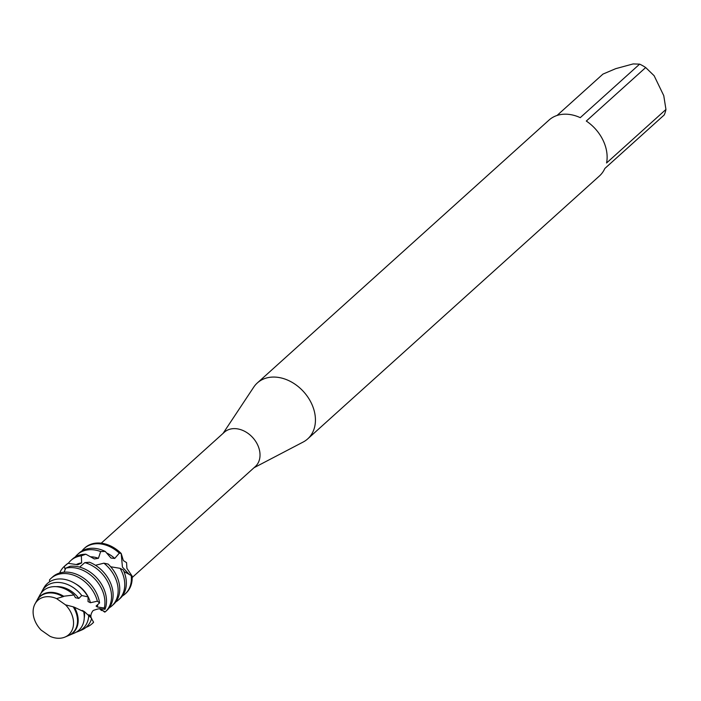 <?xml version="1.0" encoding="UTF-8"?>
<svg xmlns="http://www.w3.org/2000/svg" width="701" height="701" viewBox="0 0 701 701"><rect width="100%" height="100%" fill="white"/><g stroke="black" fill="none" stroke-linecap="round" stroke-linejoin="round"><path stroke-width="1.05" d="M41.157 630.111A23.115 17.525 -132 0 1 35.628 622.278A23.115 17.525 -132 0 1 35.05 603.841A23.115 17.525 -132 0 1 56.606 598.61L56.606 598.61A23.115 17.525 -132 0 0 36.803 601.362A23.115 17.525 -132 0 0 35.628 622.278A23.115 17.525 -132 0 0 41.157 630.111L50.051 636.342A23.115 17.525 -132 0 0 69.855 633.59A23.115 17.525 -132 0 0 71.029 612.674A23.115 17.525 -132 0 0 65.5 604.84L56.606 598.61L65.5 604.84A23.115 17.525 -132 0 1 71.029 612.674A23.115 17.525 -132 0 1 64.991 637.069L68.496 635.579A24.412 18.506 -132 0 0 72.527 633.029A24.412 18.506 -132 0 0 74.876 609.826A24.412 18.506 -132 0 0 73.211 606.821L65.5 604.84M132.174 577.536L255.278 466.594A23.115 17.525 -132 0 0 257.504 444.618A23.115 17.525 -132 0 0 224.329 432.245L101.224 543.187M77.811 564.769A24.412 18.506 -132 0 1 77.837 564.761L81.649 562.903L81.342 555.814L85.855 554.219L94.363 558.951L98.412 558.303L100.672 551.556L105.281 551.45L110.96 558.031L114.719 558.452L119.31 553.133L121.194 553.475L122.43 567.109L129.44 574.618L122.43 567.109L121.194 553.475L123.358 560.59L126.557 562.631L126.907 568.362L132.112 576.064M254.025 467.725L303.191 442.024A37.635 28.531 -132 0 0 307.713 438.879A37.635 28.531 -132 0 0 311.332 403.11A37.635 28.531 -132 0 0 257.32 382.965A37.635 28.531 -132 0 0 253.727 387.145L223.067 433.376M307.713 438.879L599.399 176.004A37.635 28.531 -132 0 0 604.832 168.485L664.206 114.973A37.635 28.531 -132 0 0 665.95 109.461L606.567 162.982A37.635 28.531 -132 0 0 603.026 140.226A37.635 28.531 -132 0 0 586.299 121.054L645.682 67.541A37.635 28.531 -132 0 0 639.636 64.141L580.253 117.654A37.635 28.531 -132 0 0 549.006 120.09L257.32 382.965M81.851 551.03A30.59 23.194 48 0 1 84.146 548.515L84.935 547.805A30.59 23.194 -132 0 1 121.194 553.475A30.59 23.194 -132 0 0 84.549 548.164M125.497 593.607A30.59 23.194 -132 0 0 132.112 576.073L123.902 571.42M557.05 115.463L602.965 74.087L615.715 68.663L633.134 63.931L639.636 64.141M645.682 67.541L654.129 75.726L663.759 95.643L665.95 109.461M50.051 636.342A23.115 17.525 -132 0 0 64.991 637.069M69.066 635.343L74.429 633.073A26.585 20.154 -132 0 0 83.682 611.631L74.35 607.215A24.614 18.664 48 0 1 75.498 609.371A24.614 18.664 48 0 1 69.066 635.343A24.614 18.664 48 0 1 68.777 635.457M105.281 551.45A30.59 23.194 -132 0 0 86.644 549.006A30.59 23.194 -132 0 0 79.108 553.054L77.531 554.482A30.59 23.194 48 0 1 85.066 550.425A30.59 23.194 48 0 1 100.672 551.556M118.495 599.933L120.073 598.505A30.59 23.194 -132 0 0 123.262 569.957L120.09 568.318A30.59 23.194 48 0 1 121.431 570.851A30.59 23.194 48 0 1 118.495 599.933A30.59 23.194 48 0 1 115.753 601.957M123.262 569.957L122.745 569.676M84.146 548.515A30.59 23.194 48 0 1 91.682 544.458A30.59 23.194 48 0 1 119.31 553.133M75.235 556.997A30.59 23.194 48 0 1 77.531 554.482M85.855 554.219A30.59 23.194 -132 0 0 80.028 554.964A30.59 23.194 -132 0 0 72.492 559.021L70.915 560.441A30.59 23.194 48 0 1 78.451 556.384A30.59 23.194 48 0 1 81.342 555.814M102.425 610.369A30.59 23.194 48 0 1 101.443 610.51L99.928 608.985M111.88 605.892L113.457 604.472A30.59 23.194 -132 0 0 116.401 575.39A30.59 23.194 -132 0 0 108.112 564.068L103.888 563.175A30.59 23.194 48 0 1 114.824 576.818A30.59 23.194 48 0 1 111.88 605.892A30.59 23.194 48 0 1 109.137 607.916M68.321 563.35A30.59 23.194 48 0 1 70.915 560.441M81.649 562.903A24.412 18.506 -132 0 0 79.336 563.359A24.412 18.506 -132 0 0 76.339 564.515M100.751 609.265L101.443 610.51M68.041 563.315A30.59 23.194 -132 0 0 65.876 564.98L64.299 566.399A30.59 23.194 48 0 1 64.343 566.364L68.041 563.315L77.837 564.769M105.264 611.85L106.841 610.431A30.59 23.194 -132 0 0 109.785 581.357A30.59 23.194 -132 0 0 89.491 562.237L84.821 562.631A30.59 23.194 48 0 1 108.208 582.776A30.59 23.194 48 0 1 105.264 611.85A30.59 23.194 48 0 1 105.22 611.894L104.677 612.096L101.294 609.537C101.417 608.17 98.718 608.486 93.18 610.492C90.937 613.331 90.333 615.951 91.375 618.352M65.745 568.178A30.59 23.194 48 0 1 101.592 588.735A30.59 23.194 48 0 1 104.3 608.03L105.036 609.309A30.59 23.194 -132 0 0 103.17 587.315A30.59 23.194 -132 0 0 70.135 566.268L65.745 568.178L64.071 572.182M60.181 572.848A30.59 23.194 -132 0 0 52.996 576.599L51.068 578.325A30.59 23.194 48 0 1 58.604 574.268A30.59 23.194 48 0 1 94.977 594.702A30.59 23.194 48 0 1 97.369 601.186L99.586 602.93A30.59 23.194 -132 0 0 96.554 593.274A30.59 23.194 -132 0 0 60.181 572.848M91.577 618.72L93.584 622.19L93.259 622.654L93.584 622.19A30.59 23.194 48 0 1 92.033 623.776A30.59 23.194 48 0 1 86.03 627.342M49.543 581.839L49.517 579.911A30.59 23.194 48 0 1 51.068 578.325M88.072 596.893A29.24 22.169 -132 0 0 54.52 579.657A29.24 22.169 -132 0 0 43.777 588.016L42.06 591.136A28.031 21.249 48 0 1 52.356 583.118A28.031 21.249 48 0 1 81.763 595.526L88.072 596.893L88.037 601.607M41.122 593.107A28.031 21.249 48 0 1 42.06 591.136M73.973 594.983A26.585 20.154 -132 0 0 49.762 587.272A26.585 20.154 -132 0 0 40.001 594.869L37.188 599.968A24.614 18.664 48 0 1 46.231 592.932A24.614 18.664 48 0 1 63.651 596.244L73.973 594.983L75.436 597.69L78.819 598.452L81.763 595.526M56.606 598.61L63.616 596.498A24.412 18.506 -132 0 0 46.257 593.169A24.412 18.506 -132 0 0 40.246 596.402A24.412 18.506 -132 0 0 40.053 596.586M62.617 596.498A24.412 18.506 -132 0 0 45.854 593.528A24.412 18.506 -132 0 0 39.843 596.761A24.412 18.506 -132 0 0 36.89 600.512L35.05 603.841M120.09 568.327L110.688 566.767M103.888 563.175L95.476 565.295M84.821 562.631L79.625 567.127M65.123 569.65L64.343 566.364M90.885 617.423L89.886 615.408L89.018 614.681L90.026 616.538M88.729 615.329A28.031 21.249 48 0 1 78.363 631.417L81.64 630.024A29.24 22.169 -132 0 0 91.682 618.352L84.365 611.587L82.315 610.475L83.682 611.631M74.35 607.224L73.211 606.821M88.054 601.607A24.412 18.506 -132 0 0 88.046 601.581L90.42 602.729L97.369 601.186M99.577 602.93L96.09 606.076M96.107 606.067A24.412 18.506 -132 0 1 96.098 606.085L97.29 606.978L104.3 608.03M105.036 609.309L99.262 608.713L105.22 611.894M78.819 598.452A24.412 18.506 -132 0 0 56.08 586.658M84.26 617.932A24.412 18.506 -132 0 0 84.365 611.587M78.363 631.417A28.031 21.249 48 0 1 76.295 632.136M90.42 602.729A24.412 18.506 -132 0 0 75.752 583.924M89.649 615.942A24.412 18.506 -132 0 0 89.886 615.399M97.29 606.978A24.412 18.506 -132 0 0 97.684 604.621M59.681 572.989A30.59 23.194 48 0 1 64.299 566.399M131.21 575.495A30.59 23.194 48 0 1 125.111 593.966L125.9 593.256A30.59 23.194 -132 0 0 132.112 576.073M98.412 558.303A24.412 18.506 -132 0 0 90.648 556.804M125.111 593.966A30.59 23.194 48 0 1 122.368 595.99M114.719 558.452A24.412 18.506 -132 0 0 106.727 553.045M72.729 632.845A24.412 18.506 -132 0 0 72.93 632.661A24.412 18.506 -132 0 0 73.982 607.066M92.033 623.776L93.338 622.602M126.338 572.901L125.681 572.507"/></g></svg>
